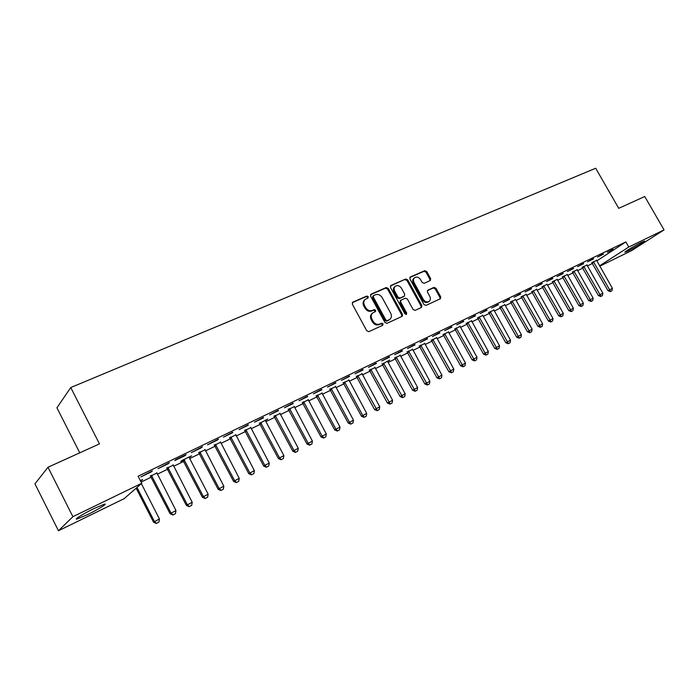 <?xml version="1.0" encoding="UTF-8"?>
<svg xmlns="http://www.w3.org/2000/svg" width="699" height="699" viewBox="0 0 699 699"><rect width="100%" height="100%" fill="white"/><g stroke="black" fill="none" stroke-linecap="round" stroke-linejoin="round"><path stroke-width="1.05" d="M368.251 296.664L366.792 296.035L352.855 302.134L352.331 304.187L366.757 330.776L368.871 331.649L382.711 325.288L383.061 323.847L381.593 323.235L379.819 324.048C377.145 324.921 374.909 323.987 373.1 321.243L371.903 319.041C370.715 316.481 371.029 314.419 372.847 312.855L375.442 311.579L375.643 310.234L374.183 309.622L372.401 310.417C369.719 311.265 367.482 310.321 365.673 307.586L364.485 305.393C363.314 302.868 363.611 300.841 365.385 299.286L368.058 297.992L368.251 296.664M367.639 298.193L367.543 297.267L366.075 296.647L352.261 302.693M382.405 325.437L382.327 324.423L380.868 323.812L379.085 324.624L379.819 324.048M375.014 311.798L374.926 310.828L373.458 310.207L371.676 311.011L372.401 310.417M628.078 250.967L625.107 252.208C622.984 252.715 635.269 245.323 641.673 242.247L644.583 241.041C646.592 240.605 634.412 247.927 628.078 250.967M87.585 514.595L77.205 518.981C73.019 520.126 83.487 513.616 94.164 508.461L104.361 504.171C108.424 503.114 98.078 509.519 87.585 514.595M430.226 280.579L430.654 278.639L426.748 271.553L424.765 270.679L410.357 276.979L409.902 278.936L423.97 304.537L425.979 305.393L440.449 298.726L440.711 296.857L435.966 288.268L433.992 287.403L427.701 290.26L427.447 292.121L429.806 296.402C430.794 298.499 430.558 300.177 429.099 301.418C426.914 302.501 424.975 301.811 423.279 299.373L414.026 282.536C413.057 280.482 413.275 278.84 414.69 277.617C416.892 276.498 418.858 277.171 420.58 279.644L422.109 282.431L424.11 283.305L430.226 280.579M596.789 260.919L625.858 241.915L138.114 476.229L141.731 483.297L124.239 498.605L58.463 530.751L72.888 516.692L141.731 483.297M625.858 241.915L628.785 247.009L664.05 229.901L631.608 250.618L599.786 266.179M58.463 530.751L34.95 483.865L47.995 467.247L99.468 443.891L70.748 387.561L595.688 168.249L618.729 208.319L644.74 196.515L664.05 229.901M47.995 467.247L72.888 516.692M388.277 288.425L386.224 287.542L371.099 294.157L370.601 296.175L384.913 322.449L386.993 323.322L402.196 316.315L402.484 314.393L388.277 288.425L387.552 289.037L385.498 288.154L370.522 294.707M390.968 285.463L405.726 279.006L407.744 279.888L421.829 305.515L421.549 307.411L415.145 310.382L413.118 309.517L407.368 299.041L405.341 298.167L400.946 300.168L400.676 302.055L406.678 313.012L406.477 314.349L404.922 313.816L390.488 287.455L390.968 285.463L390.479 285.874M70.748 387.561L56.925 407.788L79.773 452.821M603.412 254.2L597.531 257.04L603.246 253.903M586.924 265.035L582.258 267.376M583.604 263.741L577.549 266.651L583.429 263.436M567.247 274.55L562.512 276.926M563.228 273.554L556.998 276.551L563.053 273.239M547.02 284.344L542.206 286.739M542.249 283.645L535.845 286.739L542.074 283.34M526.207 294.419L521.323 296.839M520.659 294.043L514.053 297.224L520.484 293.729M504.8 304.781L499.837 307.228M498.422 304.755L491.615 308.032L498.238 304.432M482.764 315.45L477.714 317.931M475.503 315.791L468.496 319.163L475.32 315.459M460.064 326.442L454.927 328.949M451.877 327.167L444.651 330.644L451.694 326.826M436.674 337.766L431.458 340.299M427.508 338.893L420.047 342.484L427.325 338.552M412.567 349.43L407.264 351.999M402.362 351.003L394.664 354.708L402.178 350.653M382.038 363.786L400.116 396.586L405.193 393.825L387.893 361.96L387.718 361.488L389.623 360.116L382.309 364.065M376.403 363.497L368.452 367.333L376.211 363.148M362.056 373.86L356.56 376.516M349.587 376.412L341.365 380.37L349.395 376.053M335.572 386.661L329.989 389.369M321.872 389.754L313.379 393.852L321.68 389.395M308.224 399.889L302.545 402.641M293.213 403.559L284.423 407.788L293.012 403.183M279.967 413.555L274.174 416.351M263.558 417.836L254.462 422.213L263.357 417.452M250.749 427.683L244.851 430.532M232.854 432.611L223.435 437.155L232.653 432.227M220.526 442.301L214.514 445.202M201.059 447.928L202.448 446.766L191.29 452.629L201.059 447.928L200.849 447.535M182.806 460.073L202.404 497.269L208.145 494.149L189.429 458.002L189.246 457.469L191.552 455.844L181.976 460.475L180.683 461.567L183.112 460.388M168.092 463.804L169.394 462.668L157.965 468.68L168.092 463.804L167.882 463.402M156.829 473.101L150.591 476.115M141.102 482.065L151.325 477.111M157.292 474.219L167.725 469.169M173.64 466.303L183.837 461.366M189.7 458.527L199.661 453.703M205.471 450.89L215.222 446.163M220.98 443.376L230.513 438.762M236.218 435.993L245.55 431.475M251.203 428.74L260.325 424.319M265.935 421.611L274.864 417.286M280.413 414.594L289.15 410.357M294.663 407.692L303.209 403.55M308.67 400.903L317.04 396.857M322.457 394.227L330.653 390.26M336.018 387.665L344.039 383.777M349.36 381.2L357.215 377.399M362.493 374.839L370.182 371.117M375.424 368.583L382.947 364.93M388.146 362.423L395.52 358.849M400.667 356.35L407.893 352.855M413.004 350.382L420.082 346.957M425.149 344.493L432.078 341.138M437.111 338.709L443.9 335.415M448.889 333.004L455.547 329.779M460.492 327.377L467.011 324.222M471.93 321.846L478.317 318.744M483.192 316.385L489.457 313.353M494.289 311.011L500.432 308.041M505.237 305.716L511.249 302.798M516.019 300.491L521.908 297.634M526.644 295.345L532.42 292.54M537.12 290.268L542.791 287.525M547.448 285.271L553.005 282.579M557.636 280.334L563.079 277.695M567.675 275.467L573.023 272.881M577.584 270.67L582.826 268.136M587.352 265.943L592.49 263.453M140.543 480.973L141.233 480.169M140.35 480.597L142.613 479.505L141.425 480.545M151.15 471.956L152.408 470.846L140.831 476.919L151.15 471.956L150.94 471.554M173.177 465.193L167 468.181M184.719 455.792L186.074 454.647L176.104 459.444L174.776 460.58L184.719 455.792L184.519 455.399M205.017 449.798L198.953 452.734M217.101 440.204L218.534 439.024L207.507 444.817L217.101 440.204L216.9 439.811M235.764 434.927L229.814 437.81M248.346 425.158L239.084 429.614L248.145 424.774M259.346 423.078L278.377 458.579L283.864 455.599L265.672 421.104L265.489 420.597L267.638 419.077L259.635 423.384M278.517 410.636L269.569 414.935L278.316 410.261M294.209 406.669L288.477 409.439M307.665 396.595L299.023 400.763L307.464 396.228M322.012 393.222L316.376 395.949M335.843 383.026L327.49 387.054L335.651 382.668M348.923 380.212L343.384 382.886M363.104 369.902L355.022 373.799L362.912 369.553M374.979 367.604L369.535 370.243M389.492 357.198L381.663 360.972L389.299 356.848M400.239 355.398L394.883 357.984M415.04 344.904L407.456 348.548L414.848 344.555M424.712 343.532L419.452 346.101M439.793 332.986L432.445 336.516L439.601 332.645M448.461 332.06L443.28 334.576M463.778 321.435L456.665 324.86L463.594 321.103M471.493 320.902L466.408 323.401M487.046 310.225L480.143 313.554L486.871 309.902M493.861 310.076L488.854 312.54M509.623 299.355L502.922 302.588L509.44 299.041M515.582 299.556L510.654 302.003M531.537 288.809L525.028 291.946L531.354 288.495M536.692 289.342L531.843 291.754M552.813 278.56L546.496 281.61L552.638 278.254M557.208 279.417L552.428 281.802M573.486 268.608L567.343 271.57L573.311 268.302M577.156 269.762L572.455 272.112M593.573 258.936L587.606 261.81L593.407 258.639M596.562 260.369L591.931 262.693M613.11 249.534L607.309 252.33L612.944 249.237M599.593 265.847L628.785 247.009M364.965 299.644L364.677 299.888C362.903 301.444 362.606 303.471 363.768 305.987L364.485 305.393M371.676 311.011C369.002 311.859 366.765 310.915 364.965 308.189L363.768 305.987M372.48 313.152L372.121 313.44C370.313 315.004 369.998 317.066 371.186 319.626L371.903 319.041M379.085 324.624C376.42 325.498 374.183 324.563 372.384 321.828L371.186 319.626M401.785 316.525L401.733 314.969L387.552 289.037M373.633 295.563L373.283 296.979L385.839 320.011L387.29 320.623L389.754 319.426C391.571 317.87 391.886 315.817 390.697 313.248L382.143 297.573C380.361 294.873 378.15 293.929 375.503 294.742L373.633 295.563M372.917 296.175L372.567 297.582L373.283 296.979M389.317 319.775L386.556 321.199L385.105 320.596L372.567 297.582M390.4 286.005L405.726 279.006M421.121 307.63L421.069 306.101L407.001 280.5L404.983 279.626M400.405 300.649L399.933 302.65L405.927 313.589L406.678 313.012M406.04 314.498L405.927 313.589M401.427 288.198C399.679 285.69 397.67 285.017 395.416 286.171C393.974 287.42 393.738 289.089 394.717 291.16L398.002 297.162L400.046 298.036L404.433 296.053L404.704 294.174L401.427 288.198M395.11 286.415L394.682 286.782C393.24 288.032 393.013 289.701 393.983 291.771L394.717 291.16M403.786 296.568L399.304 298.639L397.259 297.765L393.983 291.771M414.42 277.835L413.939 278.228C412.532 279.46 412.305 281.094 413.275 283.147L414.026 282.536M428.531 301.854L428.33 302.003C426.145 303.086 424.214 302.405 422.519 299.958L413.275 283.147M440.003 298.954L439.933 297.442L435.197 288.862L433.223 288.005L427.369 290.644M429.981 280.683L429.894 279.251L425.988 272.173L424.005 271.299L409.806 277.512M136.148 488.182L153.527 522.162L159.433 518.955L141.347 483.629M156.279 523.455L158.935 522.074L156.279 523.455L153.527 522.162M136.995 487.439L154.418 521.506L156.427 523.35M159.433 518.955L158.935 522.074M150.276 475.801L170.11 513.713L175.965 510.532L156.759 472.664M172.854 514.997L175.466 513.625L172.854 514.997L170.11 513.713M151.377 475.268L171.037 513.049L173.002 514.883M175.965 510.532L175.466 513.625M166.685 467.867L186.397 505.421L192.199 502.266L173.099 464.765M189.123 506.688L191.701 505.333L189.123 506.688L186.397 505.421M167.812 467.316L187.358 504.73L189.289 506.574M192.199 502.266L191.701 505.333M189.246 457.469L189.158 457.006M205.113 498.518L207.655 497.19L205.113 498.518L202.404 497.269M183.968 459.514L203.392 496.57L205.279 498.404M208.145 494.149L207.655 497.19M198.647 452.419L218.132 489.265L223.82 486.172L204.938 449.378M220.823 490.497L223.331 489.186L220.823 490.497L218.132 489.265M199.835 451.842L219.145 488.549L220.998 490.375M223.82 486.172L223.331 489.186M214.217 444.896L233.58 481.393L239.224 478.326L220.447 441.882M236.262 482.607L238.735 481.323L236.262 482.607L233.58 481.393M215.432 444.311L234.628 480.667L236.437 482.493M239.224 478.326L238.735 481.323M229.517 437.495L248.774 473.66L254.357 470.619L235.685 434.516M251.439 474.866L253.877 473.59L251.439 474.866L248.774 473.66M230.757 436.901L249.849 472.917L251.623 474.743M254.357 470.619L253.877 473.59M244.554 430.226L263.698 466.058L269.237 463.044L250.67 427.272M266.354 467.247L268.757 465.988L266.354 467.247L263.698 466.058M245.821 429.614L264.799 465.307L266.537 467.124M269.237 463.044L268.757 465.988M265.489 420.597L265.402 420.16M281.015 459.759L283.383 458.518L281.015 459.759L278.377 458.579M260.631 422.458L279.504 457.819L281.208 459.627M283.864 455.599L283.383 458.518M273.886 416.054L292.811 451.231L298.246 448.277L279.888 413.153M295.432 452.393L297.765 451.17L295.432 452.393L292.811 451.231M275.196 415.416L293.956 450.462L295.625 452.262M298.246 448.277L297.765 451.17M288.189 409.142L307.001 444.005L312.392 441.078L294.13 406.268M309.613 445.149L311.911 443.944L309.613 445.149L307.001 444.005M289.526 408.496L308.172 443.227L309.806 445.027M312.392 441.078L311.911 443.944M302.256 402.344L320.963 436.901L326.302 433.992L308.145 399.496M323.558 438.028L325.83 436.84L323.558 438.028L320.963 436.901M303.611 401.689L322.16 436.106L323.759 437.897M326.302 433.992L325.83 436.84M316.097 395.651L334.69 429.902L339.994 427.028L321.924 392.838M337.276 431.03L339.513 429.85L337.276 431.03L334.69 429.902M317.468 394.987L335.904 429.107L337.477 430.89M339.994 427.028L339.513 429.85M329.71 389.072L348.198 423.026L353.458 420.169L335.494 386.276M350.767 424.136L352.978 422.974L350.767 424.136L348.198 423.026M331.108 388.399L349.439 422.213L350.977 423.996M353.458 420.169L352.978 422.974M343.104 382.598L361.488 416.255L366.704 413.424L348.836 379.828M364.048 417.355L366.232 416.211L364.048 417.355L361.488 416.255M344.52 381.916L362.746 415.442L364.258 417.216M366.704 413.424L366.232 416.211M356.289 376.228L374.568 409.597L379.74 406.792L361.968 373.484M377.111 410.68L379.269 409.553L377.111 410.68L374.568 409.597M357.722 375.538L377.329 410.54M379.74 406.792L379.269 409.553M369.264 369.954L387.447 403.043L392.567 400.256L374.891 367.237M389.972 404.109L392.104 403L389.972 404.109L387.447 403.043M370.715 369.255L390.191 403.978M392.567 400.256L392.104 403M402.633 397.652L404.73 396.551L402.633 397.652L400.116 396.586M383.506 363.078L402.851 397.513M405.193 393.825L404.73 396.551M394.62 357.705L412.593 390.234L417.626 387.499L400.151 355.031M415.092 391.283L417.163 390.199L415.092 391.283L412.593 390.234M396.097 356.988L415.311 391.143M417.626 387.499L417.163 390.199M407.01 351.728L424.87 383.978L429.868 381.27L412.48 349.072M427.36 385.018L429.413 383.943L427.36 385.018L424.87 383.978M408.496 350.994L427.587 384.878M429.868 381.27L429.413 383.943M419.208 345.839L436.962 377.827L441.925 375.127L424.625 343.2M439.444 378.849L441.462 377.792L439.444 378.849L436.962 377.827M420.702 345.096L439.671 378.709M441.925 375.127L441.462 377.792M431.213 340.046L448.872 371.763L453.791 369.089L436.587 337.416M451.336 372.777L453.336 371.728L451.336 372.777L448.872 371.763M432.716 339.286L451.563 372.628M453.791 369.089L453.336 371.728M443.052 334.332L460.606 365.787L465.482 363.131L448.374 331.719M463.053 366.792L465.027 365.752L463.053 366.792L460.606 365.787M444.564 333.563L463.288 366.643M465.482 363.131L465.027 365.752M454.708 328.705L472.157 359.906L476.998 357.268L459.977 326.11M474.595 360.894L476.543 359.871L474.595 360.894L472.157 359.906M456.22 327.927L474.831 360.754M476.998 357.268L476.543 359.871M466.189 323.165L483.542 354.105L488.348 351.492L471.414 320.588M485.962 355.092L487.893 354.078L485.962 355.092L483.542 354.105M467.71 322.37L486.198 354.943M488.348 351.492L487.893 354.078M477.496 317.704L494.752 348.399L499.523 345.804L482.677 315.135M497.164 349.369L499.069 348.373L497.164 349.369L494.752 348.399M479.033 316.9L497.408 349.22M499.523 345.804L499.069 348.373M488.645 312.322L505.805 342.772L510.532 340.195L493.782 309.771M508.208 343.733L510.087 342.746L508.208 343.733L505.805 342.772M490.191 311.509L508.444 343.585M510.532 340.195L510.087 342.746M499.628 307.018L516.692 337.224L521.384 334.672L504.722 304.484M519.077 338.176L520.938 337.198L519.077 338.176L516.692 337.224M501.183 306.197L519.322 338.028M521.384 334.672L520.938 337.198M510.462 301.785L527.422 331.754L532.088 329.229L515.504 299.277M529.798 332.707L531.642 331.737L529.798 332.707L527.422 331.754M512.018 300.963L530.043 332.549M532.088 329.229L531.642 331.737M521.131 296.629L538.003 326.372L542.625 323.855L526.137 294.139M540.371 327.307L542.188 326.354L540.371 327.307L538.003 326.372M522.695 295.799L540.615 327.158M542.625 323.855L542.188 326.354M531.651 291.553L548.435 321.059L553.023 318.569L536.614 289.071M550.786 321.986L552.586 321.042L550.786 321.986L548.435 321.059M533.223 290.714L551.03 321.837M553.023 318.569L552.586 321.042M542.022 286.546L558.711 315.826L563.272 313.353L546.941 284.082M561.052 316.743L562.826 315.808L561.052 316.743L558.711 315.826M543.604 285.699L561.306 316.595M563.272 313.353L562.826 315.808M552.254 281.601L568.846 310.662L573.372 308.207L557.129 279.154M571.179 311.571L572.935 310.653L571.179 311.571L568.846 310.662M553.835 280.753L571.433 311.422M573.372 308.207L572.935 310.653M562.337 276.734L578.842 305.577L583.333 303.13L567.177 274.296M581.157 306.477L582.896 305.559L581.157 306.477L578.842 305.577M563.927 275.869L581.411 306.319M583.333 303.13L582.896 305.559M572.28 271.928L588.698 300.553L593.154 298.132L577.086 269.517M591.005 301.444L592.726 300.544L591.005 301.444L588.698 300.553M573.879 271.063L591.258 301.295M593.154 298.132L592.726 300.544M582.092 267.193L598.423 295.607L602.844 293.196L586.854 264.79M600.712 296.49L602.416 295.598L600.712 296.49L598.423 295.607M583.691 266.319L600.974 296.332M602.844 293.196L602.416 295.598M591.765 262.518L608.008 290.723L612.403 288.338L596.492 260.133M610.288 291.597L611.975 290.714L610.288 291.597L608.008 290.723M593.372 261.636L610.55 291.439M612.403 288.338L611.975 290.714M366.075 296.647L366.792 296.035M380.868 323.812L381.593 323.235M373.458 310.207L374.183 309.622M364.965 308.189L365.673 307.586M372.384 321.828L373.1 321.243M352.305 302.606L352.855 302.134M401.733 314.969L402.484 314.393M370.584 294.594L371.099 294.157M385.498 288.154L386.224 287.542M385.105 320.596L385.839 320.011M386.556 321.199L387.29 320.623M388.417 320.352L389.151 319.775M407.001 280.5L407.744 279.888M421.069 306.101L421.829 305.515M399.933 302.65L400.676 302.055M397.259 297.765L398.002 297.162M399.304 298.639L400.046 298.036M403.498 296.76L404.24 296.158M422.519 299.958L423.279 299.373M433.223 288.005L433.992 287.403M435.197 288.862L435.966 288.268M439.933 297.442L440.711 296.857M409.894 277.363L410.357 276.979M424.005 271.299L424.765 270.679M425.988 272.173L426.748 271.553M429.894 279.251L430.654 278.639M151.185 476.849L152.059 476.089M150.853 476.377L151.718 475.617M167.585 468.907L168.494 468.138M167.253 468.444L168.153 467.666M183.697 461.104L184.641 460.326M183.365 460.65L184.3 459.863M199.53 453.441L200.499 452.646M199.198 452.987L200.167 452.192M215.091 445.91L216.087 445.106M214.759 445.455L215.764 444.651M230.382 438.509L231.413 437.688M230.058 438.063L231.081 437.242M245.419 431.231L246.467 430.401M245.096 430.785L246.144 429.955M260.194 424.075L261.277 423.236M259.879 423.629L260.954 422.79M274.733 417.041L275.834 416.185M274.419 416.604L275.52 415.748M289.028 410.121L290.155 409.256M288.713 409.684L289.84 408.828M303.086 403.314L304.231 402.441M302.772 402.877L303.925 402.012M316.918 396.613L318.089 395.739M316.603 396.184L317.783 395.311M330.522 390.025L331.719 389.142M330.216 389.605L331.413 388.723M343.908 383.541L345.123 382.659M343.611 383.122L344.825 382.231M357.093 377.163L358.325 376.272M356.787 376.752L358.019 375.852M370.059 370.889L371.309 369.981M369.762 370.47L371.012 369.57M382.825 364.703L384.101 363.795M382.528 364.293L383.803 363.384M395.398 358.622L396.683 357.705M395.101 358.211L396.385 357.294M407.77 352.628L409.072 351.711M407.473 352.226L408.784 351.3M419.959 346.73L421.279 345.804M419.662 346.328L420.99 345.402M431.956 340.92L433.293 339.985M431.667 340.527L433.004 339.592M443.778 335.197L445.132 334.262M443.489 334.804L444.844 333.869M455.425 329.561L456.788 328.617M455.136 329.168L456.508 328.224M466.897 324.004L468.278 323.06M466.609 323.62L467.989 322.667M478.195 318.534L479.593 317.582M477.915 318.15L479.313 317.197M489.335 313.143L490.742 312.182M489.055 312.759L490.462 311.806M500.309 307.831L501.733 306.87M500.038 307.446L501.454 306.485M511.135 302.588L512.559 301.627M510.855 302.213L512.288 301.252M521.795 297.424L523.236 296.463M521.524 297.058L522.966 296.088M532.306 292.339L533.756 291.369M532.035 291.964L533.486 290.994M542.669 287.324L544.137 286.345M542.407 286.948L543.866 285.978M552.892 282.37L554.359 281.4M552.621 282.003L554.097 281.033M562.966 277.494L564.451 276.516M562.704 277.127L564.18 276.149M572.909 272.68L574.395 271.701M572.647 272.322L574.132 271.343M582.713 267.935L584.207 266.957M582.45 267.577L583.945 266.59M592.376 263.252L593.888 262.274M592.123 262.903L593.626 261.915M372.759 296.262L373.388 295.729M389.02 320.002L389.754 319.426M400.212 300.762L400.85 300.247M403.69 296.647L404.433 296.053M428.33 302.003L429.099 301.418"/></g></svg>
